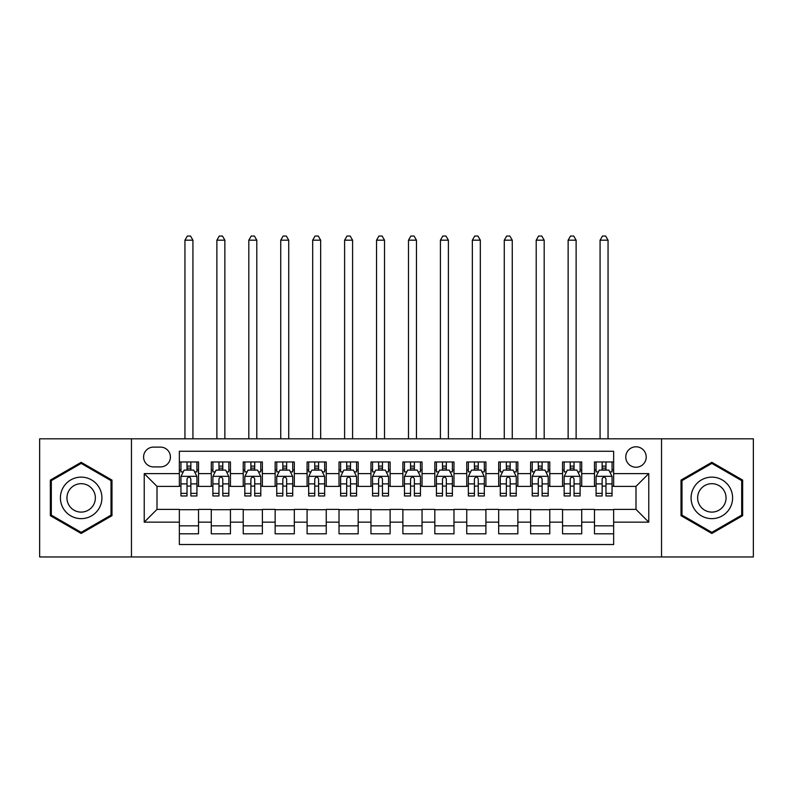 <?xml version="1.0" encoding="UTF-8"?>
<svg xmlns="http://www.w3.org/2000/svg" width="793" height="793" viewBox="0 0 793 793"><rect width="100%" height="100%" fill="white"/><g stroke="black" fill="none" stroke-linecap="round" stroke-linejoin="round"><path stroke-width="1.19" d="M635.996 446.796A10.22 10.22 0 0 0 625.776 457.016A10.22 10.22 0 0 0 635.996 467.236A10.22 10.22 0 0 0 646.216 457.016A10.22 10.22 0 0 0 635.996 446.796M661.54 556.964L753.35 556.964L753.35 438.807L661.54 438.807L661.54 556.964L131.46 556.964L131.46 438.807L39.65 438.807L39.65 556.964L131.46 556.964M613.643 461.962L594.482 461.962L594.482 473.619L581.715 473.619L581.715 486.387L594.482 486.387L594.482 473.619M581.715 473.619L581.715 461.962L562.554 461.962L562.554 473.619L549.777 473.619L549.777 486.387L562.554 486.387L562.554 473.619M549.777 473.619L549.777 461.962L530.616 461.962L530.616 473.619L517.849 473.619L517.849 486.387L530.616 486.387L530.616 473.619M517.849 473.619L517.849 461.962L498.688 461.962L498.688 473.619L485.911 473.619L485.911 486.387L498.688 486.387L498.688 473.619M485.911 473.619L485.911 461.962L466.75 461.962L466.75 473.619L453.983 473.619L453.983 486.387L466.75 486.387L466.75 473.619M453.983 473.619L453.983 461.962L434.822 461.962L434.822 473.619L422.045 473.619L422.045 486.387L434.822 486.387L434.822 473.619M422.045 473.619L422.045 461.962L402.884 461.962L402.884 473.619L390.116 473.619L390.116 486.387L402.884 486.387L402.884 473.619M390.116 473.619L390.116 461.962L370.955 461.962L370.955 473.619L358.178 473.619L358.178 486.387L370.955 486.387L370.955 473.619M358.178 473.619L358.178 461.962L339.017 461.962L339.017 473.619L326.25 473.619L326.25 486.387L339.017 486.387L339.017 473.619M326.25 473.619L326.25 461.962L307.089 461.962L307.089 473.619L294.312 473.619L294.312 486.387L307.089 486.387L307.089 473.619M294.312 473.619L294.312 461.962L275.151 461.962L275.151 473.619L262.384 473.619L262.384 486.387L275.151 486.387L275.151 473.619M262.384 473.619L262.384 461.962L243.223 461.962L243.223 473.619L230.446 473.619L230.446 486.387L243.223 486.387L243.223 473.619M230.446 473.619L230.446 461.962L211.285 461.962L211.285 486.387L198.518 486.387L198.518 461.962L179.357 461.962M179.357 533.808L198.518 533.808L198.518 509.384L211.285 509.384L211.285 533.808L230.446 533.808L230.446 509.384L243.223 509.384L243.223 522.161L230.446 522.161M243.223 522.161L243.223 533.808L262.384 533.808L262.384 509.384L275.151 509.384L275.151 522.161L262.384 522.161M275.151 522.161L275.151 533.808L294.312 533.808L294.312 509.384L307.089 509.384L307.089 522.161L294.312 522.161M307.089 522.161L307.089 533.808L326.25 533.808L326.25 509.384L339.017 509.384L339.017 522.161L326.25 522.161M339.017 522.161L339.017 533.808L358.178 533.808L358.178 509.384L370.955 509.384L370.955 522.161L358.178 522.161M370.955 522.161L370.955 533.808L390.116 533.808L390.116 509.384L402.884 509.384L402.884 522.161L390.116 522.161M402.884 522.161L402.884 533.808L422.045 533.808L422.045 509.384L434.822 509.384L434.822 522.161L422.045 522.161M434.822 522.161L434.822 533.808L453.983 533.808L453.983 509.384L466.75 509.384L466.75 522.161L453.983 522.161M466.75 522.161L466.75 533.808L485.911 533.808L485.911 509.384L498.688 509.384L498.688 522.161L485.911 522.161M498.688 522.161L498.688 533.808L517.849 533.808L517.849 509.384L530.616 509.384L530.616 522.161L517.849 522.161M530.616 522.161L530.616 533.808L549.777 533.808L549.777 509.384L562.554 509.384L562.554 522.161L549.777 522.161M562.554 522.161L562.554 533.808L581.715 533.808L581.715 509.384L594.482 509.384L594.482 522.161L581.715 522.161M153.495 466.908L160.513 466.908A9.903 9.903 0 0 0 170.416 457.016A9.903 9.903 0 0 0 160.513 447.113L153.495 447.113A9.903 9.903 0 0 0 143.592 457.016A9.903 9.903 0 0 0 153.495 466.908M661.54 438.807L131.46 438.807M613.643 473.619L613.643 451.267L179.357 451.267L179.357 486.387L157.004 486.387L157.004 509.384L179.357 509.384L179.357 544.513L613.643 544.513L613.643 509.384L635.996 509.384L635.996 486.387L613.643 486.387L613.643 473.619L648.773 473.619L648.773 522.161L613.643 522.161M179.357 522.161L144.227 522.161L144.227 473.619L179.357 473.619M594.482 522.161L594.482 533.808L613.643 533.808M179.357 469.942L180.953 469.942M187.019 469.942L190.855 469.942M196.922 469.942L198.518 469.942M179.357 486.069L180.953 486.069M187.019 486.069L190.855 486.069M196.922 486.069L198.518 486.069M179.357 509.701L198.518 509.701M179.357 525.828L198.518 525.828M211.285 486.069L212.891 486.069M218.957 486.069L222.783 486.069M228.85 486.069L230.446 486.069M211.285 469.942L212.891 469.942M218.957 469.942L222.783 469.942M228.85 469.942L230.446 469.942M211.285 509.701L230.446 509.701M211.285 525.828L230.446 525.828M243.223 509.701L262.384 509.701M243.223 525.828L262.384 525.828M243.223 469.942L244.819 469.942M250.885 469.942L254.722 469.942M260.788 469.942L262.384 469.942M243.223 486.069L244.819 486.069M250.885 486.069L254.722 486.069M260.788 486.069L262.384 486.069M275.151 509.701L294.312 509.701M275.151 525.828L294.312 525.828M275.151 469.942L276.747 469.942M282.823 469.942L286.65 469.942M292.716 469.942L294.312 469.942M275.151 486.069L276.747 486.069M282.823 486.069L286.65 486.069M292.716 486.069L294.312 486.069M307.089 509.701L326.25 509.701M307.089 525.828L326.25 525.828M307.089 469.942L308.685 469.942M314.752 469.942L318.588 469.942M324.654 469.942L326.25 469.942M307.089 486.069L308.685 486.069M314.752 486.069L318.588 486.069M324.654 486.069L326.25 486.069M339.017 509.701L358.178 509.701M339.017 525.828L358.178 525.828M339.017 469.942L340.613 469.942M346.68 469.942L350.516 469.942M356.582 469.942L358.178 469.942M339.017 486.069L340.613 486.069M346.68 486.069L350.516 486.069M356.582 486.069L358.178 486.069M370.955 509.701L390.116 509.701M370.955 525.828L390.116 525.828M370.955 469.942L372.551 469.942M378.618 469.942L382.454 469.942M388.52 469.942L390.116 469.942M370.955 486.069L372.551 486.069M378.618 486.069L382.454 486.069M388.52 486.069L390.116 486.069M402.884 509.701L422.045 509.701M402.884 525.828L422.045 525.828M402.884 469.942L404.48 469.942M410.546 469.942L414.382 469.942M420.449 469.942L422.045 469.942M402.884 486.069L404.48 486.069M410.546 486.069L414.382 486.069M420.449 486.069L422.045 486.069M434.822 509.701L453.983 509.701M434.822 525.828L453.983 525.828M434.822 469.942L436.418 469.942M442.484 469.942L446.32 469.942M452.387 469.942L453.983 469.942M434.822 486.069L436.418 486.069M442.484 486.069L446.32 486.069M452.387 486.069L453.983 486.069M466.75 509.701L485.911 509.701M466.75 525.828L485.911 525.828M466.75 469.942L468.346 469.942M474.412 469.942L478.248 469.942M484.315 469.942L485.911 469.942M466.75 486.069L468.346 486.069M474.412 486.069L478.248 486.069M484.315 486.069L485.911 486.069M498.688 509.701L517.849 509.701M498.688 525.828L517.849 525.828M498.688 469.942L500.284 469.942M506.35 469.942L510.177 469.942M516.253 469.942L517.849 469.942M498.688 486.069L500.284 486.069M506.35 486.069L510.177 486.069M516.253 486.069L517.849 486.069M530.616 509.701L549.777 509.701M530.616 525.828L549.777 525.828M530.616 469.942L532.212 469.942M538.278 469.942L542.115 469.942M548.181 469.942L549.777 469.942M530.616 486.069L532.212 486.069M538.278 486.069L542.115 486.069M548.181 486.069L549.777 486.069M562.554 509.701L581.715 509.701M562.554 525.828L581.715 525.828M562.554 469.942L564.15 469.942M570.217 469.942L574.043 469.942M580.109 469.942L581.715 469.942M562.554 486.069L564.15 486.069M570.217 486.069L574.043 486.069M580.109 486.069L581.715 486.069M594.482 509.701L613.643 509.701M594.482 525.828L613.643 525.828M594.482 469.942L596.078 469.942M602.145 469.942L605.981 469.942M612.047 469.942L613.643 469.942M594.482 486.069L596.078 486.069M602.145 486.069L605.981 486.069M612.047 486.069L613.643 486.069M157.004 486.387L144.227 473.619M157.004 509.384L144.227 522.161M648.773 473.619L635.996 486.387M648.773 522.161L635.996 509.384M81.164 533.471L111.982 515.678L111.982 480.092L81.164 462.309L50.346 480.092L50.346 515.678L81.164 533.471M742.654 480.092L711.836 462.309L681.018 480.092L681.018 515.678L711.836 533.471L742.654 515.678L742.654 480.092M190.855 461.962L190.855 470.11L190.855 466.115L187.019 466.115M196.922 493.365L190.855 493.365L190.855 495.972L196.922 495.972L196.922 476.494L193.73 470.11L184.145 470.11L180.953 476.494L180.953 495.972L187.019 495.972L187.019 493.365L180.953 493.365M183.272 471.865L180.953 471.865L180.953 461.962M180.953 471.924L180.953 466.115M196.922 471.924L196.922 466.115M194.602 471.865L196.922 471.865L196.922 461.962M187.019 470.11L187.019 461.962M190.855 493.365L190.855 478.883C189.577 476.424 188.298 476.424 187.019 478.883L187.019 489.658M180.953 483.889L187.019 483.889L187.019 493.365M192.927 438.807L192.927 240.19L184.947 240.19L184.947 438.807M184.947 240.19L187.336 236.036L190.528 236.036L192.927 240.19M81.164 477.128A20.757 20.757 0 0 0 60.407 497.885A20.757 20.757 0 0 0 81.164 518.642A20.757 20.757 0 0 0 101.92 497.885A20.757 20.757 0 0 0 81.164 477.128M81.164 483.68A14.215 14.215 0 0 0 66.949 497.885A14.215 14.215 0 0 0 81.164 512.1A14.215 14.215 0 0 0 95.368 497.885A14.215 14.215 0 0 0 81.164 483.68M111.02 515.123L81.164 532.361L51.307 515.123L51.307 480.647L81.164 463.409L111.02 480.647L111.02 515.123M693.865 487.507A20.757 20.757 0 0 0 701.458 515.866A20.757 20.757 0 0 0 729.818 508.263A20.757 20.757 0 0 0 722.215 479.914A20.757 20.757 0 0 0 693.865 487.507M699.535 490.778A14.215 14.215 0 0 0 704.729 510.196A14.215 14.215 0 0 0 724.148 504.992A14.215 14.215 0 0 0 718.944 485.584A14.215 14.215 0 0 0 699.535 490.778M741.693 480.647L741.693 515.123L711.836 532.361L681.98 515.123L681.98 480.647L711.836 463.409L741.693 480.647M222.783 461.962L222.783 470.11L222.783 466.115L218.957 466.115M228.85 493.365L222.783 493.365L222.783 495.972L228.85 495.972L228.85 476.494L225.658 470.11L216.083 470.11L212.891 476.494L212.891 495.972L218.957 495.972L218.957 493.365L212.891 493.365M215.2 471.865L212.891 471.865L212.891 461.962M212.891 471.924L212.891 466.115M228.85 471.924L228.85 466.115M226.54 471.865L228.85 471.865L228.85 461.962M218.957 470.11L218.957 461.962M222.783 493.365L222.783 478.883C221.505 476.424 220.236 476.424 218.957 478.883L218.957 489.658M212.891 483.889L218.957 483.889L218.957 493.365M224.865 438.807L224.865 240.19L216.876 240.19L216.876 438.807M216.876 240.19L219.274 236.036L222.466 236.036L224.865 240.19M254.722 461.962L254.722 470.11L254.722 466.115L250.885 466.115M260.788 493.365L254.722 493.365L254.722 495.972L260.788 495.972L260.788 476.494L257.596 470.11L248.011 470.11L244.819 476.494L244.819 495.972L250.885 495.972L250.885 493.365L244.819 493.365M247.138 471.865L244.819 471.865L244.819 461.962M244.819 471.924L244.819 466.115M260.788 471.924L260.788 466.115M258.468 471.865L260.788 471.865L260.788 461.962M250.885 470.11L250.885 461.962M254.722 493.365L254.722 478.883C253.443 476.424 252.164 476.424 250.885 478.883L250.885 489.658M244.819 483.889L250.885 483.889L250.885 493.365M256.793 438.807L256.793 240.19L248.814 240.19L248.814 438.807M248.814 240.19L251.203 236.036L254.394 236.036L256.793 240.19M286.65 461.962L286.65 470.11L286.65 466.115L282.823 466.115M292.716 493.365L286.65 493.365L286.65 495.972L292.716 495.972L292.716 476.494L289.524 470.11L279.949 470.11L276.747 476.494L276.747 495.972L282.823 495.972L282.823 493.365L276.747 493.365M279.067 471.865L276.747 471.865L276.747 461.962M276.747 471.924L276.747 466.115M292.716 471.924L292.716 466.115M290.407 471.865L292.716 471.865L292.716 461.962M282.823 470.11L282.823 461.962M286.65 493.365L286.65 478.883C285.371 476.424 284.102 476.424 282.823 478.883L282.823 489.658M276.747 483.889L282.823 483.889L282.823 493.365M288.731 438.807L288.731 240.19L280.742 240.19L280.742 438.807M280.742 240.19L283.141 236.036L286.332 236.036L288.731 240.19M318.588 461.962L318.588 470.11L318.588 466.115L314.752 466.115M324.654 493.365L318.588 493.365L318.588 495.972L324.654 495.972L324.654 476.494L321.462 470.11L311.877 470.11L308.685 476.494L308.685 495.972L314.752 495.972L314.752 493.365L308.685 493.365M310.995 471.865L308.685 471.865L308.685 461.962M308.685 471.924L308.685 466.115M324.654 471.924L324.654 466.115M322.335 471.865L324.654 471.865L324.654 461.962M314.752 470.11L314.752 461.962M318.588 493.365L318.588 478.883C317.309 476.424 316.03 476.424 314.752 478.883L314.752 489.658M308.685 483.889L314.752 483.889L314.752 493.365M320.659 438.807L320.659 240.19L312.68 240.19L312.68 438.807M312.68 240.19L315.069 236.036L318.261 236.036L320.659 240.19M350.516 461.962L350.516 470.11L350.516 466.115L346.68 466.115M356.582 493.365L350.516 493.365L350.516 495.972L356.582 495.972L356.582 476.494L353.391 470.11L343.815 470.11L340.613 476.494L340.613 495.972L346.68 495.972L346.68 493.365L340.613 493.365M342.933 471.865L340.613 471.865L340.613 461.962M340.613 471.924L340.613 466.115M356.582 471.924L356.582 466.115M354.273 471.865L356.582 471.865L356.582 461.962M346.68 470.11L346.68 461.962M350.516 493.365L350.516 478.883C349.237 476.424 347.968 476.424 346.68 478.883L346.68 489.658M340.613 483.889L346.68 483.889L346.68 493.365M352.588 438.807L352.588 240.19L344.608 240.19L344.608 438.807M344.608 240.19L347.007 236.036L350.199 236.036L352.588 240.19M382.454 461.962L382.454 470.11L382.454 466.115L378.618 466.115M388.52 493.365L382.454 493.365L382.454 495.972L388.52 495.972L388.52 476.494L385.319 470.11L375.743 470.11L372.551 476.494L372.551 495.972L378.618 495.972L378.618 493.365L372.551 493.365M374.861 471.865L372.551 471.865L372.551 461.962M372.551 471.924L372.551 466.115M388.52 471.924L388.52 466.115M386.201 471.865L388.52 471.865L388.52 461.962M378.618 470.11L378.618 461.962M382.454 493.365L382.454 478.883C381.175 476.424 379.897 476.424 378.618 478.883L378.618 489.658M372.551 483.889L378.618 483.889L378.618 493.365M384.526 438.807L384.526 240.19L376.546 240.19L376.546 438.807M376.546 240.19L378.935 236.036L382.127 236.036L384.526 240.19M414.382 461.962L414.382 470.11L414.382 466.115L410.546 466.115M420.449 493.365L414.382 493.365L414.382 495.972L420.449 495.972L420.449 476.494L417.257 470.11L407.681 470.11L404.48 476.494L404.48 495.972L410.546 495.972L410.546 493.365L404.48 493.365M406.799 471.865L404.48 471.865L404.48 461.962M404.48 471.924L404.48 466.115M420.449 471.924L420.449 466.115M418.139 471.865L420.449 471.865L420.449 461.962M410.546 470.11L410.546 461.962M414.382 493.365L414.382 478.883C413.103 476.424 411.825 476.424 410.546 478.883L410.546 489.658M404.48 483.889L410.546 483.889L410.546 493.365M416.454 438.807L416.454 240.19L408.474 240.19L408.474 438.807M408.474 240.19L410.873 236.036L414.065 236.036L416.454 240.19M446.32 461.962L446.32 470.11L446.32 466.115L442.484 466.115M452.387 493.365L446.32 493.365L446.32 495.972L452.387 495.972L452.387 476.494L449.185 470.11L439.609 470.11L436.418 476.494L436.418 495.972L442.484 495.972L442.484 493.365L436.418 493.365M438.727 471.865L436.418 471.865L436.418 461.962M436.418 471.924L436.418 466.115M452.387 471.924L452.387 466.115M450.067 471.865L452.387 471.865L452.387 461.962M442.484 470.11L442.484 461.962M446.32 493.365L446.32 478.883C445.042 476.424 443.763 476.424 442.484 478.883L442.484 489.658M436.418 483.889L442.484 483.889L442.484 493.365M448.392 438.807L448.392 240.19L440.412 240.19L440.412 438.807M440.412 240.19L442.801 236.036L445.993 236.036L448.392 240.19M478.248 461.962L478.248 470.11L478.248 466.115L474.412 466.115M484.315 493.365L478.248 493.365L478.248 495.972L484.315 495.972L484.315 476.494L481.123 470.11L471.538 470.11L468.346 476.494L468.346 495.972L474.412 495.972L474.412 493.365L468.346 493.365M470.665 471.865L468.346 471.865L468.346 461.962M468.346 471.924L468.346 466.115M484.315 471.924L484.315 466.115M482.005 471.865L484.315 471.865L484.315 461.962M474.412 470.11L474.412 461.962M478.248 493.365L478.248 478.883C476.97 476.424 475.691 476.424 474.412 478.883L474.412 489.658M468.346 483.889L474.412 483.889L474.412 493.365M480.32 438.807L480.32 240.19L472.341 240.19L472.341 438.807M472.341 240.19L474.739 236.036L477.931 236.036L480.32 240.19M510.177 461.962L510.177 470.11L510.177 466.115L506.35 466.115M516.253 493.365L510.177 493.365L510.177 495.972L516.253 495.972L516.253 476.494L513.051 470.11L503.476 470.11L500.284 476.494L500.284 495.972L506.35 495.972L506.35 493.365L500.284 493.365M502.593 471.865L500.284 471.865L500.284 461.962M500.284 471.924L500.284 466.115M516.253 471.924L516.253 466.115M513.933 471.865L516.253 471.865L516.253 461.962M506.35 470.11L506.35 461.962M510.177 493.365L510.177 478.883C508.908 476.424 507.629 476.424 506.35 478.883L506.35 489.658M500.284 483.889L506.35 483.889L506.35 493.365M512.258 438.807L512.258 240.19L504.269 240.19L504.269 438.807M504.269 240.19L506.668 236.036L509.859 236.036L512.258 240.19M542.115 461.962L542.115 470.11L542.115 466.115L538.278 466.115M548.181 493.365L542.115 493.365L542.115 495.972L548.181 495.972L548.181 476.494L544.989 470.11L535.404 470.11L532.212 476.494L532.212 495.972L538.278 495.972L538.278 493.365L532.212 493.365M534.532 471.865L532.212 471.865L532.212 461.962M532.212 471.924L532.212 466.115M548.181 471.924L548.181 466.115M545.862 471.865L548.181 471.865L548.181 461.962M538.278 470.11L538.278 461.962M542.115 493.365L542.115 478.883C540.836 476.424 539.557 476.424 538.278 478.883L538.278 489.658M532.212 483.889L538.278 483.889L538.278 493.365M544.186 438.807L544.186 240.19L536.207 240.19L536.207 438.807M536.207 240.19L538.606 236.036L541.797 236.036L544.186 240.19M574.043 461.962L574.043 470.11L574.043 466.115L570.217 466.115M580.109 493.365L574.043 493.365L574.043 495.972L580.109 495.972L580.109 476.494L576.917 470.11L567.342 470.11L564.15 476.494L564.15 495.972L570.217 495.972L570.217 493.365L564.15 493.365M566.46 471.865L564.15 471.865L564.15 461.962M564.15 471.924L564.15 466.115M580.109 471.924L580.109 466.115M577.8 471.865L580.109 471.865L580.109 461.962M570.217 470.11L570.217 461.962M574.043 493.365L574.043 478.883C572.774 476.424 571.495 476.424 570.217 478.883L570.217 489.658M564.15 483.889L570.217 483.889L570.217 493.365M576.124 438.807L576.124 240.19L568.135 240.19L568.135 438.807M568.135 240.19L570.534 236.036L573.726 236.036L576.124 240.19M605.981 461.962L605.981 470.11L605.981 466.115L602.145 466.115M612.047 493.365L605.981 493.365L605.981 495.972L612.047 495.972L612.047 476.494L608.855 470.11L599.27 470.11L596.078 476.494L596.078 495.972L602.145 495.972L602.145 493.365L596.078 493.365M598.398 471.865L596.078 471.865L596.078 461.962M596.078 471.924L596.078 466.115M612.047 471.924L612.047 466.115M609.728 471.865L612.047 471.865L612.047 461.962M602.145 470.11L602.145 461.962M605.981 493.365L605.981 478.883C604.702 476.424 603.423 476.424 602.145 478.883L602.145 489.658M596.078 483.889L602.145 483.889L602.145 493.365M608.053 438.807L608.053 240.19L600.073 240.19L600.073 438.807M600.073 240.19L602.472 236.036L605.664 236.036L608.053 240.19M211.285 522.161L198.518 522.161M211.285 473.619L198.518 473.619M196.842 476.335L181.032 476.335M196.922 483.889L190.855 483.889M190.855 468.148L187.019 468.148M228.771 476.335L212.97 476.335M228.85 483.889L222.783 483.889M222.783 468.148L218.957 468.148M260.709 476.335L244.898 476.335M260.788 483.889L254.722 483.889M254.722 468.148L250.885 468.148M292.637 476.335L276.836 476.335M292.716 483.889L286.65 483.889M286.65 468.148L282.823 468.148M324.575 476.335L308.764 476.335M324.654 483.889L318.588 483.889M318.588 468.148L314.752 468.148M356.503 476.335L340.693 476.335M356.582 483.889L350.516 483.889M350.516 468.148L346.68 468.148M388.441 476.335L372.631 476.335M388.52 483.889L382.454 483.889M382.454 468.148L378.618 468.148M420.369 476.335L404.559 476.335M420.449 483.889L414.382 483.889M414.382 468.148L410.546 468.148M452.307 476.335L436.497 476.335M452.387 483.889L446.32 483.889M446.32 468.148L442.484 468.148M484.236 476.335L468.425 476.335M484.315 483.889L478.248 483.889M478.248 468.148L474.412 468.148M516.164 476.335L500.363 476.335M516.253 483.889L510.177 483.889M510.177 468.148L506.35 468.148M548.102 476.335L532.291 476.335M548.181 483.889L542.115 483.889M542.115 468.148L538.278 468.148M580.03 476.335L564.229 476.335M580.109 483.889L574.043 483.889M574.043 468.148L570.217 468.148M611.968 476.335L596.158 476.335M612.047 483.889L605.981 483.889M605.981 468.148L602.145 468.148"/></g></svg>
